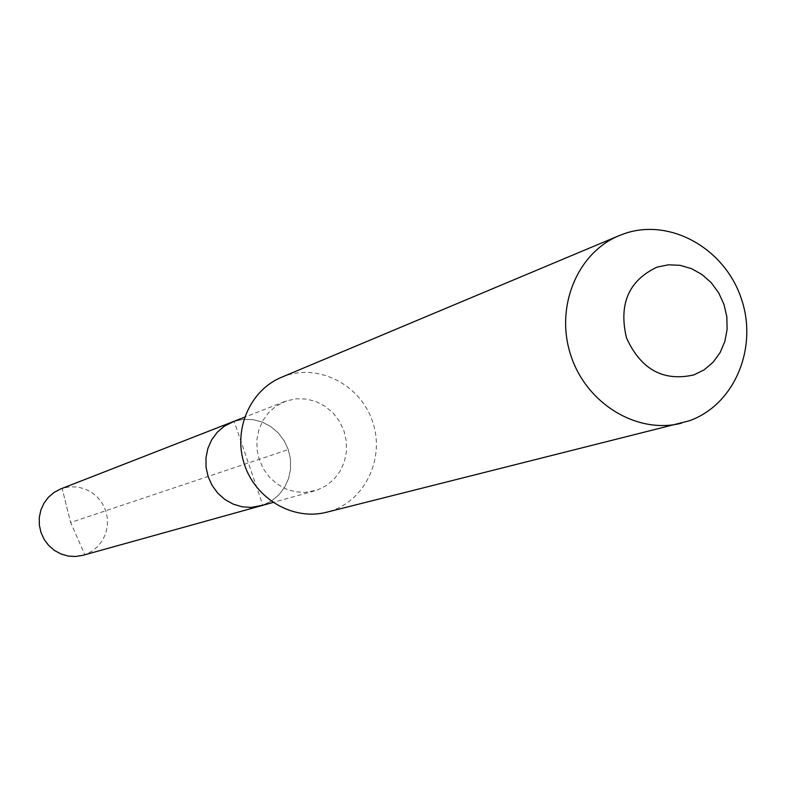 <?xml version="1.0" encoding="UTF-8"?>
<svg xmlns="http://www.w3.org/2000/svg" width="786" height="786" viewBox="0 0 786 786"><rect width="100%" height="100%" fill="white"/><g stroke="black" fill="none" stroke-linecap="round" stroke-linejoin="round"><path stroke-width="0.59" stroke-dasharray="3.93 2.95" d="M260.343 505.978L262.838 505.202L234.12 421.325L232.351 421.964M60.699 488.941L62.114 488.42L70.632 522.513L62.114 488.42L234.12 421.325L243.385 419.37L252.895 419.616L262.16 422.033L270.728 426.513L278.165 432.831L284.119 440.651L288.295 449.592L290.486 459.221L290.574 469.055L288.56 478.615L284.542 487.408L278.716 495.023L271.357 501.055L262.838 505.202L271.357 501.055L278.716 495.023L284.542 487.408L288.56 478.615L290.574 469.055L290.486 459.221L288.295 449.592L284.119 440.651L278.165 432.831L270.728 426.513L262.16 422.033L252.895 419.616L243.385 419.37L234.12 421.325L62.114 488.42L69.59 486.819L77.254 486.956L84.711 488.823L91.589 492.321L97.562 497.283L102.327 503.453L105.648 510.527L107.358 518.151L107.387 525.942L105.707 533.527L102.416 540.522L97.68 546.575L91.716 551.379L84.829 554.71L262.838 505.202M286.635 400.84L276.2 406.048L268.812 412.444L262.966 420.402L258.948 429.549L256.934 439.462L257.042 449.661L259.262 459.672L263.487 469.016L269.519 477.24L277.075 483.97L285.78 488.882L295.231 491.741L304.978 492.429L317.19 490.081L326.19 485.689L333.962 479.283L340.102 471.207L344.337 461.863L346.439 451.704L346.331 441.251L343.993 431.013L339.562 421.493L333.254 413.171L325.365 406.441L316.296 401.666L306.491 399.062L296.44 398.777L286.635 400.84M281.496 377.29L285.976 375.6C320.197 363.928 360.499 385.445 372.485 421.306C384.983 456.99 366.345 498.737 332.173 510.546L326.465 512.266M82.815 555.338L84.829 554.71L70.632 522.513L288.295 449.592M284.778 401.518L244.593 417.199M314.557 490.906L272.997 502.46"/><path stroke-width="1.18" d="M234.12 421.325L224.246 426.248L217.25 432.28L211.709 439.767L207.897 448.384L205.981 457.707L206.06 467.297L208.143 476.699L212.122 485.473L217.801 493.205L224.924 499.513L233.147 504.111L242.068 506.793L251.284 507.422L262.838 505.202M619.132 235.633L281.496 377.29C249.83 390.298 232.764 430.099 244.466 464.605C255.794 499.228 293.325 520.843 326.465 512.266L689.184 420.834C734.546 404.928 758.431 347.628 741.178 298.228C724.584 248.612 670.655 218.046 625.096 233.403L619.132 235.633C577.003 252.905 554.67 307.739 570.98 355.832C586.769 404.092 637.525 434.589 681.6 423.133M657.096 267.112L668.414 264.813L680.057 265.324L691.434 268.625L702.006 274.53L711.232 282.734L718.669 292.844L723.955 304.349L726.824 316.689L727.129 329.246L724.869 341.399L720.133 352.56L713.167 362.169L704.285 369.744L693.95 374.893C663.364 381.809 640.875 369.469 626.481 337.872C618.503 304.064 628.712 280.474 657.096 267.112M60.699 488.941L54.146 492.38L48.486 497.194L43.996 503.158L40.882 509.996L39.3 517.375L39.32 524.969L40.951 532.397L44.104 539.324L48.634 545.405L54.332 550.367L60.925 553.973L68.097 556.056L75.505 556.508L82.815 555.338L260.343 505.978L251.284 507.422L242.068 506.793L233.147 504.111L224.924 499.513L217.801 493.205L212.122 485.473L208.143 476.699L206.06 467.297L205.981 457.707L207.897 448.384L211.709 439.767L217.25 432.28L224.246 426.248L232.351 421.964L60.699 488.941M244.593 417.199L232.351 421.964M272.997 502.46L260.343 505.978"/></g></svg>
